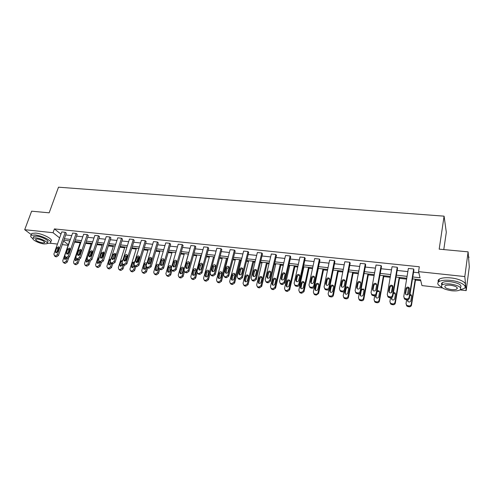 <?xml version="1.0" encoding="UTF-8"?>
<svg xmlns="http://www.w3.org/2000/svg" width="494" height="494" viewBox="0 0 494 494"><rect width="100%" height="100%" fill="white"/><g stroke="black" fill="none" stroke-linecap="round" stroke-linejoin="round"><path stroke-width="0.74" d="M443.779 249.581L446.31 232.279L444.087 216.162L58.502 187.189L49.159 212.821L31.628 211.185L24.7 229.698L53.049 232.717L59.632 237.91M444.087 216.162L439.178 249.149L468.102 251.847L469.3 266.853L466.175 290.62L460.05 289.922M442.513 287.922L421.969 285.588L420.542 279.765L412.484 278.875M74.514 242.159L80.152 242.782M85.61 243.394L91.032 243.999M96.867 244.647L102.073 245.228M108.297 245.919L113.28 246.475M119.906 247.21L124.655 247.741M131.688 248.519L136.196 249.025M143.655 249.853L147.916 250.328M155.808 251.205L159.815 251.65M168.151 252.582L171.893 252.996M180.693 253.978L184.163 254.361M193.438 255.392L196.618 255.75M206.381 256.837L209.277 257.158M219.54 258.3L222.127 258.584M227.234 259.152L227.635 259.202M232.915 259.788L235.193 260.042M240.325 260.61L241.196 260.709M246.506 261.301L248.463 261.517M253.632 262.092L254.984 262.246M260.326 262.839L261.95 263.018M267.149 263.598L269.002 263.802M274.38 264.401L275.658 264.543M280.895 265.13L283.253 265.389M288.669 265.994L289.589 266.093M294.862 266.68L297.752 267.001M303.205 267.612L303.754 267.674M309.059 268.261L312.498 268.643M323.496 269.866L327.503 270.317M338.18 271.502L342.774 272.015M353.111 273.163L358.311 273.744M368.302 274.855L374.125 275.504M383.758 276.572L390.229 277.295M399.479 278.326L406.624 279.122M415.479 280.104L420.771 280.697M68.135 245.29L62.287 244.623M57.452 244.073L49.987 243.221M31.338 234.656L24.7 229.698M468.102 251.847L464.811 276.566L466.175 290.62M66.147 257.794L67.505 258.195L69.463 256.8L77.218 234.323L76.144 233.44L68.357 255.96L66.394 257.355L65.683 257.269L64.813 255.528L72.624 233.069L76.144 233.44M88.494 260.499L89.927 260.943L91.921 259.529L99.516 236.688L98.485 235.792L90.859 258.683L88.858 260.103L87.697 259.875L87.03 262.16M88.759 260.715L87.697 259.875L87.203 258.238L94.86 235.41L98.485 235.792M111.514 263.277L113.04 263.777L115.065 262.339L122.493 239.115L121.512 238.213L114.052 261.487L112.021 262.932L111.267 262.839L110.798 262.685L110.285 261.036L117.776 237.824L121.512 238.213M135.251 266.136L136.875 266.704L138.938 265.241L146.181 241.622L145.242 240.714L137.968 264.383L135.906 265.846L135.128 265.753L134.621 265.587L134.084 263.913L141.389 240.306L145.242 240.714M159.735 269.076L161.47 269.718L163.563 268.236L170.609 244.209L169.726 243.295L162.649 267.371L160.55 268.86L159.747 268.761L159.204 268.582L158.642 266.89L165.749 242.875L169.726 243.295M185.003 272.089L186.856 272.83L188.986 271.323L195.815 246.877L194.988 245.95L188.128 270.459L185.991 271.966L185.164 271.867L184.577 271.663L183.99 269.959L190.888 245.524L194.988 245.95M211.092 275.189L213.075 276.047L215.242 274.516L221.837 249.631L221.071 248.698L214.445 273.645L212.272 275.177L211.413 275.072L210.777 274.849L210.172 273.126L216.835 248.254L221.071 248.698M238.046 278.369L238.596 279.017L240.164 279.369L242.375 277.813L248.717 252.477L248.013 251.539L241.646 276.936L239.429 278.499L238.54 278.388L237.855 278.141L237.225 276.405L243.635 251.076L248.013 251.539M265.889 281.568L266.513 282.42L268.174 282.809L270.428 281.228L276.492 255.417L275.856 254.472L269.767 280.345L267.507 281.926L266.593 281.815L265.84 281.537L265.198 279.789L271.329 253.996L275.856 254.472M294.745 285.013L295.387 285.933L297.147 286.359C298.32 286.39 299.086 285.853 299.444 284.754L305.212 258.455L304.656 257.504L298.858 283.865C298.5 284.97 297.734 285.507 296.561 285.476L294.788 285.05L294.128 283.29L299.975 257.01L304.656 257.504M324.601 288.558L325.268 289.57L327.145 290.04C328.349 290.071 329.134 289.527 329.479 288.403L334.926 261.598L334.45 260.641L328.979 287.514C328.627 288.638 327.843 289.181 326.633 289.151L324.756 288.681L324.083 286.921L329.603 260.128L334.45 260.641M355.526 292.201L356.211 293.331L358.206 293.85C359.459 293.881 360.25 293.331 360.589 292.182L365.69 264.858L365.294 263.889L360.175 291.287C359.836 292.436 359.039 292.991 357.78 292.961L355.779 292.436L355.1 290.676L360.28 263.364L365.294 263.889M387.568 295.943L388.265 297.215L390.396 297.796C391.693 297.833 392.502 297.271 392.835 296.104L397.553 268.23L397.25 267.254L392.514 295.202C392.18 296.375 391.365 296.937 390.069 296.9L387.932 296.326L387.253 294.566L392.051 266.704L397.25 267.254M65.683 234.959L71.741 235.607M76.595 236.132L82.788 236.793M87.666 237.318L93.996 237.991M98.905 238.522L105.376 239.213M110.316 239.738L116.924 240.448M121.895 240.979L128.656 241.702M133.658 242.239L140.568 242.98M145.6 243.517L152.658 244.277M157.728 244.82L164.947 245.592M170.041 246.136L177.426 246.926M182.558 247.475L190.104 248.284M195.266 248.84L202.991 249.668M208.184 250.223L216.082 251.069M221.306 251.625L229.383 252.49M234.65 253.058L242.912 253.941M248.204 254.509L256.658 255.41M261.993 255.985L270.638 256.911M276.004 257.485L284.853 258.43M290.256 259.01L299.315 259.98M304.749 260.56L314.017 261.554M319.495 262.141L328.979 263.16M334.494 263.747L344.201 264.79M349.752 265.383L359.694 266.445M365.282 267.044L375.459 268.137M381.084 268.736L391.507 269.854M397.176 270.459L407.853 271.601M413.552 272.213L418.826 272.781M412.793 276.973L420.054 277.77L418.548 271.638L419.313 266.779L54.414 228.907L60.966 234.144M404.03 297.851L404.728 299.216L406.939 299.827C408.254 299.864 409.075 299.296 409.396 298.117L413.916 269.959L413.663 268.983L409.125 297.215C408.804 298.395 407.982 298.969 406.661 298.932L404.444 298.314L403.765 296.567L408.371 268.427L413.663 268.983M371.402 294.06L372.093 295.258L374.156 295.807C375.428 295.844 376.23 295.282 376.564 294.128L381.479 266.525L381.127 265.556L376.2 293.226C375.86 294.387 375.057 294.949 373.779 294.912L371.71 294.362L371.031 292.602L376.027 265.019L381.127 265.556M339.928 290.367L340.601 291.435L342.54 291.929C343.768 291.96 344.553 291.411 344.898 290.274L350.172 263.216L349.733 262.252L344.442 289.385C344.096 290.521 343.305 291.071 342.07 291.04L340.131 290.546L339.452 288.78L344.806 261.734L349.733 262.252M309.54 286.773L310.201 287.736L312.017 288.181C313.208 288.212 313.98 287.675 314.332 286.563L319.945 260.017L319.42 259.06L313.789 285.674C313.431 286.786 312.659 287.329 311.467 287.298L309.645 286.853L308.972 285.087L314.659 258.56L319.42 259.06M280.827 284.161L280.191 283.278L280.827 284.161L282.537 284.569L284.81 282.976L290.731 256.923L290.132 255.972L284.186 282.086L281.907 283.686L280.975 283.575L280.191 283.278L279.536 281.524L285.532 255.491L290.132 255.972M251.86 279.987L252.434 280.703L254.052 281.074L256.281 279.505L262.487 253.935L261.82 252.99L255.589 278.628L253.348 280.197L252.453 280.086L251.73 279.826L251.094 278.079L257.368 252.52L261.82 252.99M224.455 276.77L224.98 277.356L226.505 277.696L228.697 276.152L235.169 251.045L234.428 250.106L227.932 275.275L225.733 276.825L224.869 276.72L224.202 276.486L223.584 274.75L230.124 249.655L234.428 250.106M197.946 273.633L199.86 274.429L202.009 272.91L208.721 248.241L207.925 247.315L201.182 272.04L199.026 273.559L198.18 273.46L197.569 273.244L196.976 271.527L203.756 246.877L207.925 247.315M172.27 270.576L174.061 271.262L176.173 269.767L183.113 245.53L182.255 244.61L175.29 268.903L173.172 270.403L172.357 270.304L171.788 270.113L171.214 268.409L178.217 244.184L182.255 244.61M147.397 267.594L149.077 268.199L151.152 266.729L158.296 242.906L157.388 241.992L150.213 265.865L148.132 267.34L147.342 267.248L146.817 267.069L146.267 265.389L153.473 241.585L157.388 241.992M123.296 264.698L124.865 265.229L126.909 263.777L134.245 240.362L133.287 239.454L125.914 262.925L123.871 264.376L123.105 264.284L122.617 264.123L122.092 262.462L129.49 239.053L133.287 239.454M99.918 261.882L101.394 262.351L103.4 260.925L110.915 237.892L109.909 236.997L102.363 260.072L100.35 261.505L99.609 261.412L99.158 261.27L98.658 259.628L106.229 236.607L109.909 236.997M77.237 259.14L78.632 259.56L80.608 258.152L88.284 235.496L87.234 234.607L79.522 257.306L77.546 258.72L76.823 258.628L76.403 258.498L75.928 256.874L83.659 234.23L87.234 234.607M55.223 256.472L56.538 256.849L58.483 255.466L66.313 233.174L65.22 232.285L57.36 254.626L55.414 256.016L54.717 255.929L53.871 254.2L61.756 231.921L65.22 232.285M54.414 228.907L53.049 232.717M418.548 271.638L464.811 276.566M63.559 241.004L68.32 244.752M406.766 278.239L396.058 277.054M390.377 276.424L379.923 275.269M374.279 274.639L364.072 273.509M358.471 272.892L348.505 271.786M342.941 271.169L333.203 270.088M327.676 269.477L318.167 268.421M312.677 267.816L303.384 266.785M297.931 266.18L288.854 265.179M283.439 264.574L274.571 263.592M269.193 262.999L260.523 262.036M255.176 261.443L246.704 260.505M241.399 259.918L233.119 258.998M227.839 258.418L219.75 257.516M214.507 256.936L206.591 256.059M201.385 255.484L193.648 254.626M188.48 254.052L180.915 253.218M175.771 252.644L168.374 251.829M163.267 251.261L156.036 250.458M150.96 249.896L143.884 249.112M138.839 248.556L131.917 247.784M126.909 247.235L120.135 246.481M115.158 245.932L108.532 245.197M103.586 244.647L97.108 243.931M92.187 243.388L85.845 242.684M80.96 242.14L74.755 241.455M69.895 240.918L63.831 240.245M64.356 238.738L70.426 239.399M75.279 239.936L81.479 240.615M86.37 241.152L92.705 241.844M97.621 242.387L104.098 243.097M109.044 243.641L115.664 244.363M120.641 244.913L127.409 245.654M132.417 246.203L139.333 246.963M144.372 247.519L151.442 248.291M156.518 248.853L163.749 249.643M168.849 250.205L176.247 251.014M181.378 251.576L188.943 252.409M194.111 252.977L201.842 253.823M207.048 254.398L214.958 255.262M220.194 255.836L228.284 256.726M233.551 257.306L241.832 258.214M247.136 258.794L255.602 259.721M260.943 260.307L269.601 261.258M274.979 261.851L283.846 262.82M289.256 263.419L298.327 264.413M303.773 265.012L313.06 266.031M318.544 266.63L328.047 267.674M333.574 268.279L343.299 269.347M348.857 269.959L358.823 271.052M364.418 271.663L374.619 272.787M380.257 273.404L390.698 274.547M396.379 275.17L407.075 276.344M408.729 293.553C408.168 294.918 407.204 295.245 405.84 294.529L405.308 293.146L406.074 288.447C406.642 287.082 407.612 286.761 408.976 287.483L409.489 288.842L408.729 293.553M405.568 294.245L406.352 289.373C406.92 288.008 407.883 287.687 409.242 288.416L409.507 288.7M415.238 279.178L411.249 304.273C410.934 305.428 410.131 305.984 408.841 305.947L406.679 305.335L406.019 303.619L406.636 299.79M407.433 294.881L408.538 288.051M415.621 279.221L411.508 305.131C411.193 306.286 410.397 306.842 409.106 306.799L406.951 306.187L406.272 304.866M408.013 299.704L407.766 301.34M411.607 295.918L409.859 295.251M407.587 299.815L408.038 301.63C409.365 302.334 410.31 302.019 410.86 300.685L411.595 296.079L411.088 294.745L410.001 294.331M468.997 257.516L468.442 256.077M460.285 289.762L463.996 288.558C468.232 286.168 460.488 281.345 450.639 280.394C445.137 279.876 441.21 280.289 438.851 281.648C436.764 283.253 437.665 285.05 441.55 287.033M464.768 285.773C467.972 283.26 460.297 278.82 450.985 277.924C445.489 277.412 441.562 277.838 439.209 279.209C438.048 279.999 437.777 280.919 438.406 281.981M441.963 284.915C441.259 284.044 441.383 283.284 442.328 282.648C444.038 281.666 446.872 281.37 450.837 281.747C459.043 283.173 462.254 285.118 460.47 287.594M457.327 288.552L456.931 288.595M451.51 290.738C455.493 291.139 458.364 290.855 460.124 289.873C461.983 287.415 458.778 285.464 450.516 284.019C446.551 283.63 443.711 283.927 442 284.896C440.179 287.36 443.346 289.305 451.51 290.738M450.695 285.236C448.138 284.982 446.304 285.174 445.199 285.798C444.02 287.385 446.063 288.638 451.337 289.564C453.9 289.824 455.746 289.638 456.876 289.009C458.068 287.422 456.011 286.168 450.695 285.236M441.698 284.532L442.031 284.692M47.226 243.493L50.289 243.067C53.432 241.535 42.41 235.607 35.018 234.946L31.097 235.298C30.165 236.015 30.745 237.114 32.845 238.59M50.95 241.22C54.099 239.67 43.095 233.718 35.71 233.069L31.789 233.434L31.388 234.514M33.512 237.182L33.796 236.41L36.63 236.157C41.934 236.632 49.869 240.893 47.609 242.004L47.276 242.931M44.546 242.733C44.614 241.276 42.249 240.028 37.464 238.979L35.63 239.133C35.58 240.597 37.933 241.844 42.694 242.887L44.546 242.733L44.719 242.251M44.114 243.95L46.998 243.709C49.252 242.61 41.305 238.361 36 237.88L33.166 238.127C30.949 239.275 38.896 243.462 44.114 243.95M392.156 291.577C391.606 292.917 390.661 293.245 389.334 292.572L388.797 291.176L389.593 286.526C390.161 285.186 391.106 284.865 392.434 285.551L392.952 286.921L392.156 291.577M389.105 292.349L389.927 287.446C390.482 286.112 391.427 285.791 392.755 286.477L392.971 286.699M375.885 289.638C375.341 290.954 374.415 291.287 373.118 290.645L372.587 289.249L373.415 284.643C373.97 283.328 374.897 283 376.193 283.655L376.712 285.026L375.885 289.638M372.939 290.478L373.791 285.563C374.341 284.254 375.267 283.927 376.558 284.581L376.731 284.742M399.189 277.4L395.027 302.248C394.706 303.396 393.909 303.946 392.644 303.903L390.556 303.328L389.889 301.606L390.532 297.808M391.409 292.664L392.594 285.711M399.627 277.449L395.33 303.106C395.015 304.248 394.218 304.798 392.958 304.755L390.871 304.181L390.192 302.946M392.008 297.388L391.686 299.426M395.466 293.905L393.267 293.522M391.501 297.66L391.915 299.654C393.218 300.327 394.138 300.006 394.675 298.697L395.441 294.134L394.934 292.794L393.452 292.454M383.424 275.652L379.089 300.259C378.762 301.396 377.978 301.939 376.731 301.902L374.705 301.359L374.038 299.63L374.724 295.801M375.755 290.04L376.724 284.618M383.906 275.708L379.441 301.112C379.114 302.248 378.33 302.791 377.089 302.748L375.07 302.204L374.396 301.044M376.36 294.714L375.891 297.542M379.596 291.935L379.417 291.756C378.46 291.176 377.62 291.324 376.91 292.201M375.718 295.418L376.076 297.715C377.348 298.351 378.25 298.024 378.781 296.746L379.577 292.226L379.071 290.88L377.169 290.738M359.904 287.736C359.366 289.027 358.465 289.361 357.193 288.749L356.662 287.354L357.526 282.79C358.07 281.506 358.977 281.172 360.243 281.796L360.762 283.167L359.904 287.736M357.063 288.638L357.946 283.71C358.49 282.426 359.391 282.093 360.657 282.716L360.781 282.827M367.925 273.935L363.43 298.308C363.102 299.426 362.324 299.969 361.095 299.932L359.138 299.42L358.471 297.684L359.206 293.739M368.462 273.997L363.825 299.16C363.498 300.278 362.72 300.821 361.497 300.778L359.546 300.266L358.879 299.173M364.004 290.003L363.868 289.879C362.633 289.262 361.75 289.583 361.225 290.843L360.373 295.684M360.268 292.948L359.99 294.436L360.515 295.807C361.75 296.412 362.633 296.085 363.158 294.825L363.985 290.349L363.479 289.002L361.126 289.305M344.207 285.865C343.676 287.131 342.787 287.471 341.552 286.884L341.021 285.489L341.91 280.975C342.447 279.709 343.336 279.376 344.571 279.968L345.09 281.345L344.207 285.865M341.471 286.816L342.379 281.889C342.91 280.629 343.799 280.296 345.034 280.888L345.115 280.956M352.691 272.25L348.042 296.388C347.708 297.499 346.936 298.036 345.732 297.999L343.836 297.512L343.169 295.776L343.985 291.59M353.278 272.311L348.48 297.234C348.147 298.345 347.381 298.882 346.177 298.845L344.287 298.357L343.626 297.326M348.684 288.107L348.591 288.033C347.387 287.446 346.522 287.767 345.998 289.002L345.121 293.85M347.807 292.936L348.665 288.508L348.159 287.156C346.942 286.569 346.078 286.897 345.553 288.132L344.695 292.553L345.22 293.93C346.43 294.504 347.294 294.177 347.807 292.936M328.782 284.031C328.257 285.273 327.392 285.612 326.182 285.057L325.651 283.661L326.571 279.19C327.102 277.949 327.973 277.609 329.183 278.178L329.696 279.555L328.782 284.031M326.145 285.032L327.077 280.098C327.608 278.863 328.479 278.523 329.683 279.091L329.72 279.122M337.723 270.589L332.919 294.498C332.579 295.597 331.82 296.134 330.628 296.097L328.794 295.634L328.127 293.899L329.072 289.256M338.347 270.663L333.401 295.35C333.061 296.449 332.301 296.98 331.116 296.943L329.282 296.474L328.634 295.498M333.623 286.254L333.574 286.217C332.394 285.656 331.548 285.983 331.029 287.199L330.134 292.047M332.721 291.083L333.604 286.699L333.098 285.347C331.912 284.785 331.066 285.112 330.548 286.329L329.659 290.707L330.183 292.084C331.363 292.633 332.209 292.3 332.721 291.083M313.628 282.228C313.11 283.445 312.257 283.791 311.078 283.26L310.553 281.858L311.498 277.43C312.023 276.214 312.875 275.874 314.061 276.412L314.567 277.789L313.628 282.228M311.09 283.266L312.047 278.344C312.566 277.128 313.412 276.788 314.592 277.319L314.061 276.412M323.002 268.958L318.056 292.646C317.71 293.732 316.957 294.263 315.79 294.226L314.005 293.788L313.344 292.053L318.334 268.44M323.669 269.032L318.574 293.492L316.314 295.072L314.536 294.628L313.894 293.702M318.815 284.439L318.815 284.433C317.661 283.902 316.827 284.229 316.321 285.421L315.394 290.262C316.555 290.793 317.389 290.46 317.889 289.262L318.803 284.915L318.297 283.562C317.142 283.031 316.308 283.358 315.796 284.556L314.882 288.891L315.4 290.268M298.734 280.45C298.222 281.654 297.388 282 296.233 281.487L295.715 280.092L296.684 275.708C297.203 274.51 298.043 274.17 299.197 274.683L299.704 276.06L298.734 280.45M296.289 281.524L297.271 276.615C297.765 275.448 298.58 275.096 299.722 275.559M308.522 267.353L303.446 290.818L301.192 292.392L299.463 291.966L298.808 290.244L303.934 266.846M309.238 267.433L304.001 291.664L301.76 293.232L300.031 292.812L299.401 291.923M304.261 282.654C303.143 282.185 302.334 282.519 301.853 283.673L300.902 288.508M303.31 287.471L304.248 283.167L303.742 281.815C302.612 281.302 301.797 281.636 301.291 282.809L300.352 287.107L300.865 288.477C301.995 288.984 302.81 288.644 303.31 287.471M284.099 278.709C283.587 279.888 282.766 280.234 281.642 279.746L281.123 278.357L282.123 274.009C282.636 272.83 283.457 272.49 284.587 272.984L285.087 274.355L284.099 278.709M281.741 279.814L282.747 274.917C283.216 273.793 284.007 273.429 285.112 273.83M294.288 265.778L289.076 289.027L286.847 290.583L285.168 290.182L284.519 288.459L289.774 265.278M295.042 265.865L289.669 289.867L287.446 291.423L285.773 291.022L285.149 290.169M289.947 280.907C288.86 280.493 288.088 280.845 287.625 281.957L286.656 286.773M288.971 285.711L289.935 281.444L289.435 280.092C288.329 279.604 287.527 279.937 287.026 281.092L286.063 285.353L286.569 286.718C287.675 287.199 288.477 286.866 288.971 285.711M269.705 276.998C269.199 278.153 268.396 278.505 267.297 278.036L266.785 276.646L267.81 272.342C268.316 271.181 269.125 270.842 270.23 271.317L270.724 272.682L269.705 276.998M267.439 278.122L268.47 273.244C268.915 272.163 269.675 271.793 270.743 272.132M255.559 275.312C255.058 276.455 254.268 276.801 253.187 276.356L252.687 274.967L253.731 270.706C254.237 269.563 255.028 269.218 256.108 269.675L256.602 271.039L255.559 275.312M253.373 276.455L254.429 271.601C254.855 270.558 255.583 270.181 256.621 270.471M241.646 273.657C241.152 274.775 240.374 275.127 239.318 274.701L238.824 273.318L239.886 269.094C240.393 267.97 241.171 267.625 242.227 268.063L242.708 269.421L241.646 273.657M239.541 274.812L240.621 269.99C241.029 268.983 241.733 268.6 242.733 268.841M227.962 272.027C227.468 273.133 226.709 273.478 225.678 273.071L225.19 271.694L226.277 267.507C226.777 266.402 227.543 266.056 228.574 266.476L229.049 267.828L227.962 272.027M225.937 273.194L227.042 268.403L229.074 267.242M214.507 270.422C214.019 271.515 213.266 271.861 212.253 271.465L211.778 270.094L212.883 265.951C213.377 264.858 214.13 264.512 215.143 264.914L215.612 266.266L214.507 270.422M212.55 271.601L213.68 266.84L215.643 265.667M201.268 268.847C200.78 269.922 200.045 270.267 199.051 269.891L198.582 268.526L199.712 264.413C200.2 263.339 200.941 262.993 201.935 263.382L202.392 264.728L201.268 268.847M199.385 270.033L200.533 265.303L202.423 264.129M188.245 267.297C187.763 268.353 187.035 268.699 186.059 268.335L185.602 266.982L186.744 262.907C187.238 261.845 187.967 261.499 188.936 261.869L189.387 263.216L188.245 267.297M186.429 268.483L187.603 263.79L189.424 262.61M175.432 265.766C174.944 266.816 174.228 267.161 173.277 266.809L172.826 265.457L173.993 261.419C174.475 260.375 175.197 260.029 176.148 260.387L176.593 261.721L175.432 265.766M173.678 266.958L174.876 262.302L176.63 261.122M162.816 264.265C162.335 265.297 161.631 265.642 160.698 265.303L160.254 263.963L161.439 259.955C161.921 258.924 162.625 258.584 163.563 258.93L163.996 260.258L162.816 264.265M161.13 265.451L162.347 260.838L164.039 259.659M150.404 262.789C149.923 263.802 149.231 264.148 148.317 263.827L147.879 262.487L149.083 258.516C149.559 257.504 150.256 257.158 151.17 257.491L151.596 258.813L150.404 262.789M148.78 263.969L150.015 259.393L151.646 258.22M280.283 264.228L274.942 287.261L272.737 288.811L271.101 288.422L270.465 286.705L275.843 263.734M281.08 264.315L275.572 288.107L273.373 289.651L271.743 289.262L271.132 288.447M275.874 279.19C274.818 278.838 274.071 279.196 273.633 280.265L272.639 285.063M274.874 283.976L275.856 279.752L275.368 278.406C274.281 277.937 273.497 278.27 272.997 279.406L272.009 283.624L272.515 284.989C273.596 285.452 274.386 285.112 274.874 283.976M266.507 262.703L261.048 285.526L258.856 287.063L257.269 286.693L256.639 284.976L262.141 262.215M267.34 262.796L261.709 286.366L259.529 287.897L257.942 287.527L257.374 286.823M262.03 277.511C261.005 277.208 260.289 277.572 259.869 278.604L258.85 283.383M261.005 282.272L262.011 278.085L261.524 276.739C260.468 276.294 259.69 276.628 259.202 277.745L258.189 281.926L258.689 283.29C259.745 283.729 260.517 283.395 261.005 282.272M252.959 261.196L247.377 283.822L245.209 285.347L243.659 284.989L243.042 283.278L248.661 260.721M253.83 261.295L248.074 284.661L245.913 286.18L244.369 285.822L243.826 285.186M248.408 275.856C247.42 275.603 246.728 275.973 246.327 276.967L245.283 281.722M247.364 280.598L248.389 276.449L247.914 275.109C246.877 274.676 246.111 275.01 245.623 276.115L244.592 280.259L245.086 281.617C246.123 282.037 246.883 281.697 247.364 280.598M239.621 259.721L233.928 282.142L231.779 283.655L230.272 283.315L229.661 281.611L235.391 259.251M240.529 259.819L234.656 282.982L232.513 284.488L231.013 284.143L230.5 283.568M235.008 274.238L233.001 275.362L231.939 280.086M233.946 278.949L234.99 274.837L234.52 273.497C233.501 273.083 232.754 273.423 232.266 274.51L231.217 278.616L231.705 279.968C232.717 280.376 233.464 280.036 233.946 278.949M226.499 258.269L220.695 280.493L218.564 281.988L217.101 281.66L216.496 279.968L222.337 257.806M227.438 258.368L221.454 281.327L219.33 282.821L217.385 281.969M221.825 272.645L219.886 273.775L218.805 278.474M220.738 277.325L221.806 273.25L221.343 271.916C220.349 271.521 219.608 271.854 219.126 272.929L218.058 276.998L218.533 278.344C219.527 278.733 220.262 278.394 220.738 277.325M213.581 256.837L207.671 278.863L205.56 280.351L204.133 280.036L203.54 278.35L209.487 256.38M210.111 273.54L208.462 279.697L206.356 281.179L204.473 280.394M208.851 271.076L206.986 272.219L205.881 276.881M207.746 275.732L208.832 271.688L208.369 270.36C207.4 269.977 206.671 270.317 206.196 271.373L205.103 275.405L205.572 276.745C206.548 277.122 207.27 276.782 207.746 275.732M200.867 255.429L194.852 277.264L192.765 278.74L191.369 278.437L190.789 276.757L196.834 254.978M197.131 272.799L195.673 278.097L193.586 279.567L191.771 278.832M196.087 269.539L194.284 270.687L193.154 275.312M194.951 274.158L196.056 270.15L195.605 268.835C194.655 268.464 193.938 268.798 193.463 269.841L192.351 273.837L192.814 275.177C193.772 275.535 194.482 275.195 194.951 274.158M188.35 254.04L182.237 275.695L180.168 277.159L178.809 276.862L178.235 275.195L184.379 253.601M184.472 271.595L183.089 276.523L181.02 277.98L179.26 277.295M183.515 268.026L181.78 269.174L180.631 273.769M182.36 272.614L183.484 268.637L183.046 267.328C182.107 266.97 181.403 267.303 180.934 268.328L179.804 272.299L180.254 273.627C181.193 273.972 181.897 273.639 182.36 272.614M171.208 269.347L169.819 274.145L167.762 275.596L166.441 275.312L165.879 273.651L172.116 252.243M172.029 270.342L170.696 274.967L168.645 276.418L166.941 275.782M171.14 266.538L169.467 267.686L168.293 272.243M169.967 271.089L171.109 267.149L170.671 265.84C169.757 265.5 169.059 265.834 168.59 266.846L167.447 270.78L167.892 272.101C168.812 272.435 169.504 272.101 169.967 271.089M158.87 268.291L157.592 272.614L155.554 274.059L154.264 273.787L153.714 272.132L160.037 250.903M159.772 269.107L158.494 273.441L156.462 274.88L154.813 274.281M158.963 265.08L157.345 266.223L156.153 270.743M157.765 269.588L158.92 265.686L158.494 264.383C157.592 264.055 156.913 264.389 156.444 265.383L155.283 269.286L155.721 270.601C156.623 270.922 157.302 270.589 157.765 269.588M138.184 261.332C137.709 262.339 137.023 262.678 136.128 262.363L135.702 261.036L136.918 257.102C137.394 256.096 138.079 255.756 138.981 256.077L139.394 257.393L138.184 261.332M136.622 262.512L137.882 257.973L139.45 256.806M146.786 267.05L145.557 271.113L143.532 272.546L142.272 272.28L141.735 270.638L148.144 249.587M150.485 258.652L148.879 263.975M147.706 267.872L146.483 271.935L144.464 273.361L142.865 272.799M146.798 263.642L145.403 264.784L144.192 269.261M146.879 263.37L146.502 262.944C145.619 262.629 144.946 262.962 144.483 263.944L143.309 267.816L143.729 269.119C144.612 269.434 145.285 269.1 145.749 268.112L146.267 266.396M126.155 259.9C125.68 260.888 125.007 261.233 124.124 260.931L123.71 259.609L124.939 255.707C125.414 254.719 126.094 254.373 126.97 254.682L127.378 255.991L126.155 259.9M124.649 261.067L125.927 256.577L127.44 255.417M134.881 265.809L133.701 269.631L131.694 271.058L130.465 270.805L129.941 269.162L136.424 248.284M138.814 256.929L137.122 262.431M135.85 266.55L134.652 270.453L132.651 271.867L131.101 271.342M134.572 262.339L133.646 263.364L132.417 267.804M134.8 261.604L132.701 262.53L131.509 266.365L131.923 267.668L133.917 266.661L134.325 265.34M114.305 258.492L112.305 259.517L111.897 258.201L113.145 254.336L115.151 253.311L115.553 254.614L114.305 258.492M112.86 259.646L114.157 255.2L115.615 254.046M123.154 264.58L122.024 268.174L120.036 269.588L118.832 269.341L118.319 267.717L124.883 247.006M127.261 255.423L125.606 260.702M124.204 265.148L122.994 268.995L121.011 270.397L119.511 269.903M122.456 261.314L120.814 266.359M122.858 260.048L121.092 261.135L119.888 264.938L120.295 266.229L122.259 265.229L122.611 264.117M102.641 257.102L100.671 258.127L100.27 256.818L101.536 252.984L103.512 251.965L103.901 253.255L102.641 257.102M101.251 258.251L102.567 253.842L103.968 252.706M111.607 263.358L110.52 266.741L108.55 268.143L107.371 267.902L106.871 266.285L113.515 245.746M114.367 254.774L112.848 259.504M112.743 263.74L111.514 267.557L109.551 268.952L108.093 268.483M110.23 261.9L109.384 264.945M111.057 258.64L109.662 259.758L108.445 263.53L108.841 264.815L110.78 263.815L111.07 262.913M91.155 255.731L89.21 256.75L88.821 255.454L90.093 251.65L92.051 250.637L92.427 251.921L91.155 255.731M89.815 256.868L91.155 252.508L92.495 251.378M100.239 262.129L99.189 265.327L97.232 266.717L96.083 266.488L95.595 264.877L102.314 244.505M103.246 252.959L101.529 258.195M101.443 262.357L100.208 266.136L98.257 267.526L96.843 267.081M98.831 260.993L98.127 263.543M99.399 257.368L98.399 258.405L97.17 262.147L97.559 263.426L99.467 262.425L99.702 261.709M79.843 254.385L77.916 255.404L77.539 254.114L78.83 250.335L80.757 249.328L81.127 250.606L79.843 254.385M78.552 255.509L79.911 251.193L81.201 250.081M89.062 260.832L88.025 263.932L86.086 265.315L84.962 265.093L84.486 263.493L91.273 243.283M92.199 251.446L90.47 256.621M90.334 260.931L89.068 264.741L87.129 266.118L85.752 265.704M87.864 256.287L86.055 260.776L86.438 262.048L88.321 261.06L88.506 260.511M68.697 253.058L66.801 254.07L66.431 252.786L67.734 249.044L69.635 248.037L69.994 249.309L68.697 253.058M67.456 254.163L68.833 249.896L70.074 248.797M78.071 259.486L77.027 262.561L75.1 263.932L74.001 263.716L73.538 262.123L80.392 242.079M81.195 250.297L79.707 254.682M79.423 259.436L78.089 263.37L76.169 264.735L74.829 264.339M76.687 258.72L76.101 260.795M75.835 257.312L75.107 259.436L75.477 260.696L77.472 259.319M78.67 255.484L78.577 255.139M57.718 251.749L55.841 252.761L55.482 251.483L56.798 247.772L58.675 246.772L59.027 248.031L57.718 251.749M56.526 252.842L57.915 248.624L59.107 247.537M67.24 258.158L66.19 261.209L64.276 262.567L63.201 262.357L62.744 260.776L69.666 240.887M68.715 257.819L67.264 262.011L65.362 263.37L64.059 262.993M65.863 257.584L65.325 259.455M64.825 256.652L64.319 258.109L64.683 259.362L66.628 258.072M67.839 254.033L67.616 253.62M409.396 298.117L409.125 297.215M406.939 299.827L406.661 298.932M405.87 299.697L405.586 298.796M405.308 293.146L405.586 294.054M406.074 288.447L406.352 289.373M411.249 304.273L411.508 305.131M407.797 305.811L408.063 306.663M408.841 305.947L409.106 306.799M407.785 301.142L407.513 300.272M392.835 296.104L392.514 295.202M390.396 297.796L390.069 296.9M389.346 297.666L389.019 296.777M388.797 291.176L389.13 292.09M389.593 286.526L389.927 287.446M376.564 294.128L376.2 293.226M374.156 295.807L373.779 294.912M373.124 295.678L372.748 294.788M372.587 289.249L372.964 290.157M373.415 284.643L373.791 285.563M395.027 302.248L395.33 303.106M391.612 303.773L391.933 304.625M392.644 303.903L392.958 304.755M391.705 299.16L391.39 298.296M379.089 300.259L379.441 301.112M375.718 301.772L376.082 302.624M376.731 301.902L377.089 302.748M375.915 297.209L375.551 296.344M360.589 292.182L360.175 291.287M358.206 293.85L357.78 292.961M357.193 293.726L356.767 292.831M356.662 287.354L357.088 288.255M357.526 282.79L357.946 283.71M363.43 298.308L363.825 299.16M360.101 299.809L360.509 300.655M361.095 299.932L361.497 300.778M360.392 295.295L359.99 294.436M361.225 290.843L360.953 290.256M344.898 290.274L344.442 289.385M342.54 291.929L342.07 291.04M341.539 291.806L341.07 290.917M341.021 285.489L341.49 286.39M341.91 280.975L342.379 281.889M348.042 296.388L348.48 297.234M344.756 297.876L345.201 298.722M345.732 297.999L346.177 298.845M345.139 293.417L344.695 292.553M345.998 289.002L345.553 288.132M329.479 288.403L328.979 287.514M327.145 290.04L326.633 289.151M326.164 289.916L325.651 289.033M325.651 283.661L326.164 284.556M326.571 279.19L327.077 280.098M332.919 294.498L333.401 295.35M329.671 295.98L330.159 296.82M330.628 296.097L331.116 296.943M330.146 291.565L329.659 290.707M331.029 287.199L330.548 286.329M314.332 286.563L313.789 285.674M312.017 288.181L311.467 287.298M311.053 288.064L310.504 287.181M310.553 281.858L311.103 282.759M311.498 277.43L312.047 278.344M318.056 292.646L318.574 293.492M314.845 294.109L315.376 294.955M315.79 294.226L316.314 295.072M315.407 289.75L314.882 288.891M316.321 285.421L315.796 284.556M299.444 284.754L298.858 283.865M297.147 286.359L296.561 285.476M296.209 286.242L295.61 285.359M295.715 280.092L296.301 280.987M296.684 275.708L297.271 276.615M303.446 290.818L304.001 291.664M300.266 292.275L300.834 293.115M301.192 292.392L301.76 293.232M300.914 287.959L300.352 287.107M301.853 283.673L301.291 282.809M284.81 282.976L284.186 282.086M282.537 284.569L281.907 283.686M281.611 284.451L280.975 283.575M281.123 278.357L281.753 279.246M282.123 274.009L282.747 274.917M289.076 289.027L289.669 289.867M285.933 290.472L286.539 291.312M286.847 290.583L287.446 291.423M286.662 286.205L286.063 285.353M287.625 281.957L287.026 281.092M270.428 281.228L269.767 280.345M268.174 282.809L267.507 281.926M267.26 282.692L266.593 281.815M266.785 276.646L267.452 277.535M267.81 272.342L268.47 273.244M256.281 279.505L255.589 278.628M254.052 281.074L253.348 280.197M253.156 280.963L252.453 280.086M252.687 274.967L253.391 275.856M253.731 270.706L254.429 271.601M242.375 277.813L241.646 276.936M240.164 279.369L239.429 278.499M239.281 279.264L238.54 278.388M238.824 273.318L239.559 274.201M239.886 269.094L240.621 269.99M228.697 276.152L227.932 275.275M226.505 277.696L225.733 276.825M225.641 277.591L224.869 276.72M225.19 271.694L225.956 272.577M226.277 267.507L227.042 268.403M215.242 274.516L214.445 273.645M213.075 276.047L212.272 275.177M212.216 275.942L211.413 275.072M211.778 270.094L212.574 270.978M212.883 265.951L213.68 266.84M202.009 272.91L201.182 272.04M199.86 274.429L199.026 273.559M199.02 274.324L198.18 273.46M198.582 268.526L199.409 269.403M199.712 264.413L200.533 265.303M188.986 271.323L188.128 270.459M186.856 272.83L185.991 271.966M186.028 272.731L185.164 271.867M185.602 266.982L186.46 267.853M186.744 262.907L187.603 263.79M176.173 269.767L175.29 268.903M174.061 271.262L173.172 270.403M173.246 271.163L172.357 270.304M172.826 265.457L173.715 266.328M173.993 261.419L174.876 262.302M163.563 268.236L162.649 267.371M161.47 269.718L160.55 268.86M160.667 269.619L159.747 268.761M160.254 263.963L161.168 264.827M161.439 259.955L162.347 260.838M151.152 266.729L150.213 265.865M149.077 268.199L148.132 267.34M148.286 268.1L147.342 267.248M147.879 262.487L148.824 263.351M149.083 258.516L150.015 259.393M274.942 287.261L275.572 288.107M271.842 288.7L272.478 289.533M272.737 288.811L273.373 289.651M272.645 284.476L272.009 283.624M273.633 280.265L272.997 279.406M261.048 285.526L261.709 286.366M257.979 286.952L258.652 287.786M258.856 287.063L259.529 287.897M258.862 282.778L258.189 281.926M259.869 278.604L259.202 277.745M247.377 283.822L248.074 284.661M244.339 285.236L245.049 286.069M245.209 285.347L245.913 286.18M245.296 281.105L244.592 280.259M246.327 276.967L245.623 276.115M233.928 282.142L234.656 282.982M230.926 283.544L231.661 284.377M231.779 283.655L232.513 284.488M231.952 279.456L231.217 278.616M233.001 275.362L232.266 274.51M220.695 280.493L221.454 281.327M217.724 281.883L218.49 282.716M218.564 281.988L219.33 282.821M218.823 277.838L218.058 276.998M219.886 273.775L219.126 272.929M207.671 278.863L208.462 279.697M204.732 280.252L205.535 281.08M205.56 280.351L206.356 281.179M205.899 276.245L205.103 275.405M206.986 272.219L206.196 271.373M194.852 277.264L195.673 278.097M191.95 278.641L192.777 279.468M192.765 278.74L193.586 279.567M193.179 274.676L192.351 273.837M194.284 270.687L193.463 269.841M182.237 275.695L183.089 276.523M179.365 277.054L180.217 277.881M180.168 277.159L181.02 277.98M180.656 273.133L179.804 272.299M181.78 269.174L180.934 268.328M169.819 274.145L170.696 274.967M166.978 275.498L167.855 276.319M167.762 275.596L168.645 276.418M168.331 271.614L167.447 270.78M169.467 267.686L168.59 266.846M157.592 272.614L158.494 273.441M154.776 273.96L155.684 274.781M155.554 274.059L156.462 274.88M156.19 270.113L155.283 269.286M157.345 266.223L156.444 265.383M138.938 265.241L137.968 264.383M136.875 266.704L135.906 265.846M136.103 266.606L135.128 265.753M135.702 261.036L136.671 261.9M136.918 257.102L137.882 257.973M145.557 271.113L146.483 271.935M142.772 272.447L143.705 273.268M143.532 272.546L144.464 273.361M144.236 268.637L143.309 267.816M145.403 264.784L144.483 263.944M126.909 263.777L125.914 262.925M124.865 265.229L123.871 264.376M124.105 265.136L123.105 264.284M123.71 259.609L124.704 260.468M124.939 255.707L125.927 256.577M133.701 269.631L134.652 270.453M130.941 270.959L131.898 271.774M131.694 271.058L132.651 271.867M132.46 267.186L131.509 266.365M133.646 263.364L132.701 262.53M115.065 262.339L114.052 261.487M113.04 263.777L112.021 262.932M112.286 263.685L111.267 262.839M111.897 258.201L112.916 259.06M113.145 254.336L114.157 255.2M122.024 268.174L122.994 268.995M119.295 269.496L120.27 270.304M120.036 269.588L121.011 270.397M120.863 265.76L119.888 264.938M122.067 261.962L121.092 261.135M103.4 260.925L102.363 260.072M101.394 262.351L100.35 261.505M100.653 262.258L99.609 261.412M100.27 256.818L101.313 257.67M101.536 252.984L102.567 253.842M110.52 266.741L111.514 267.557M107.816 268.051L108.822 268.86M108.55 268.143L109.551 268.952M109.44 264.352L108.445 263.53M110.477 260.437L109.662 259.758M91.921 259.529L90.859 258.683M89.927 260.943L88.858 260.103M89.198 260.851L88.13 260.011M88.821 255.454L89.883 256.306M90.093 251.65L91.155 252.508M99.189 265.327L100.208 266.136M96.515 266.624L97.54 267.433M97.232 266.717L98.257 267.526M98.189 262.962L97.17 262.147M98.917 258.825L98.399 258.405M80.608 258.152L79.522 257.306M78.632 259.56L77.546 258.72M77.91 259.467L76.823 258.628M77.539 254.114L78.626 254.96M78.83 250.335L79.911 251.193M88.025 263.932L89.068 264.741M85.376 265.222L86.425 266.031M86.086 265.315L87.129 266.118M87.098 261.592L86.055 260.776M69.463 256.8L68.357 255.96M67.505 258.195L66.394 257.355M66.795 258.109L65.683 257.269M66.431 252.786L67.536 253.632M67.734 249.044L68.833 249.896M77.027 262.561L78.089 263.37M74.403 263.845L75.471 264.648M75.1 263.932L76.169 264.735M76.169 260.245L75.107 259.436M58.483 255.466L57.36 254.626M56.538 256.849L55.414 256.016M55.841 256.763L54.717 255.929M55.482 251.483L56.606 252.329M56.798 247.772L57.915 248.624M66.19 261.209L67.264 262.011M63.59 262.481L64.677 263.283M64.276 262.567L65.362 263.37M65.399 258.918L64.319 258.109M404.728 299.216L404.444 298.314M408.976 287.483L409.242 288.416M406.679 305.335L406.951 306.187M411.348 295.628L411.088 294.745M457.08 287.52L456.876 289.009M442.328 282.648L442 284.896M438.851 281.648L439.209 279.209M33.796 236.41L33.166 238.127M31.097 235.298L31.789 233.434M388.265 297.215L387.932 296.326M392.434 285.551L392.755 286.477M372.093 295.258L371.71 294.362M376.193 283.655L376.558 284.581M390.556 303.328L390.871 304.181M395.243 293.677L394.934 292.794M374.705 301.359L375.07 302.204M379.417 291.756L379.071 290.88M356.211 293.331L355.779 292.436M360.243 281.796L360.657 282.716M359.138 299.42L359.546 300.266M363.868 289.879L363.479 289.002M340.601 291.435L340.131 290.546M344.571 279.968L345.034 280.888M343.836 297.512L344.287 298.357M348.591 288.033L348.159 287.156M325.268 289.57L324.756 288.681M329.183 278.178L329.683 279.091M328.794 295.634L329.282 296.474M333.574 286.217L333.098 285.347M310.201 287.736L309.645 286.853M314.005 293.788L314.536 294.628M318.815 284.433L318.297 283.562M295.387 285.933L294.788 285.05M299.197 274.683L299.71 275.498M299.463 291.966L300.031 292.812M304.255 282.611L303.742 281.815M284.587 272.984L285.087 273.719M285.168 290.182L285.773 291.022M289.929 280.814L289.435 280.092M266.513 282.42L265.84 281.537M270.23 271.317L270.706 271.978M252.434 280.703L251.73 279.826M256.108 269.675L256.571 270.274M238.596 279.017L237.855 278.141M242.227 268.063L242.665 268.606M224.98 277.356L224.202 276.486M228.574 266.476L228.988 266.97M211.586 275.72L210.777 274.849M215.143 264.914L215.538 265.364M198.409 274.114L197.569 273.244M201.935 263.382L202.312 263.79M185.441 272.527L184.577 271.663M188.936 261.869L189.288 262.24M172.684 270.971L171.788 270.113M176.148 260.387L176.482 260.727M160.124 269.44L159.204 268.582M163.563 258.93L163.878 259.233M147.768 267.927L146.817 267.069M271.101 288.422L271.743 289.262M275.837 279.054L275.368 278.406M257.269 286.693L257.942 287.527M261.981 277.332L261.524 276.739M243.659 284.989L244.369 285.822M248.346 275.64L247.914 275.109M230.272 283.315L231.013 284.143M234.928 273.985L234.52 273.497M217.101 281.66L217.866 282.494M221.732 272.361L221.343 271.916M204.133 280.036L204.936 280.87M208.74 270.761L208.369 270.36M191.369 278.437L192.197 279.264M195.957 269.199L195.605 268.835M178.809 276.862L179.668 277.69M183.373 267.655L183.046 267.328M166.441 275.312L167.324 276.134M170.986 266.149L170.671 265.84M154.264 273.787L155.172 274.608M135.597 266.439L134.621 265.587M142.272 272.28L143.204 273.102M123.617 264.975L122.617 264.123M130.465 270.805L131.423 271.62M111.823 263.537L110.798 262.685M118.832 269.341L119.814 270.156M100.202 262.116L99.158 261.27M107.371 267.902L108.377 268.717M96.083 266.488L97.108 267.297M77.49 259.338L76.403 258.498M84.962 265.093L86.005 265.896M66.387 257.979L65.282 257.139M74.001 263.716L75.069 264.518M55.452 256.639L54.321 255.806M63.201 262.357L64.288 263.16"/></g></svg>
